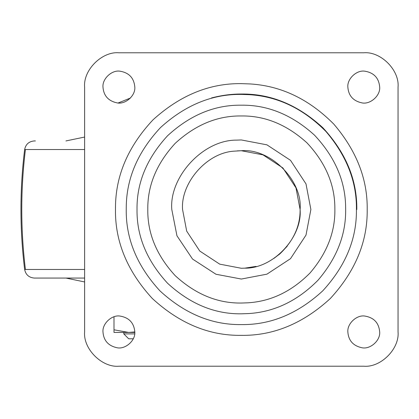 <?xml version="1.0" encoding="UTF-8"?>
<svg xmlns="http://www.w3.org/2000/svg" width="419" height="419" viewBox="0 0 419 419"><rect width="100%" height="100%" fill="white"/><g stroke="black" fill="none" stroke-linecap="round" stroke-linejoin="round"><path stroke-width="0.63" d="M84.617 278.064L34.358 278.064C28.974 277.619 25.732 274.754 24.637 269.469C19.724 229.492 19.724 189.508 24.637 149.531C25.732 144.246 28.974 141.381 34.358 140.936L35.395 140.936M134.813 331.937C134.007 322.845 129.026 317.55 119.871 316.046C111.852 314.737 102.205 323.625 102.98 331.937C103.624 340.563 108.301 345.832 117.021 347.739C125.208 349.619 135.63 340.652 134.813 331.937C134.007 322.845 129.026 317.55 119.871 316.046M102.98 331.937C103.624 340.563 108.301 345.832 117.021 347.739M379.687 87.063C378.876 77.976 373.895 72.676 364.74 71.178C356.721 69.868 347.073 78.756 347.854 87.063C348.493 95.689 353.17 100.958 361.89 102.87C370.077 104.75 380.499 95.778 379.687 87.063C378.876 77.976 373.895 72.676 364.74 71.178M347.854 87.063C348.493 95.689 353.17 100.958 361.89 102.87M379.687 331.937C378.876 322.845 373.895 317.55 364.74 316.046C356.721 314.737 347.073 323.625 347.854 331.937C348.493 340.563 353.17 345.832 361.89 347.739C370.077 349.619 380.499 340.652 379.687 331.937C378.876 322.845 373.895 317.55 364.74 316.046M347.854 331.937C348.493 340.563 353.17 345.832 361.89 347.739M134.813 87.063C134.007 77.976 129.026 72.676 119.871 71.178C111.852 69.868 102.205 78.756 102.98 87.063C103.624 95.689 108.301 100.958 117.021 102.87C125.208 104.75 135.63 95.778 134.813 87.063C134.007 77.976 129.026 72.676 119.871 71.178M102.98 87.063C103.624 95.689 108.301 100.958 117.021 102.87M287.204 246.236L279.913 253.835L273.879 258.434M234.394 151.144L241.334 150.73C270.412 148.106 302.728 180.421 300.104 209.5C302.424 237.039 273.429 268.647 244.921 268.16L241.334 268.27L219.703 264.143L199.779 251.054L186.691 231.131L182.564 209.5C180.521 183.313 206.619 152.532 234.394 151.144L241.334 150.73L237.233 150.877L241.334 150.73L262.964 154.857L282.888 167.946L295.976 187.869L300.104 209.5C300.282 225.988 293.551 240.763 279.913 253.835L278.792 254.783M256.056 266.395L244.727 268.17M249.357 94.689C277.844 96.428 303.366 108.683 325.924 131.466C346.654 155.763 356.82 181.773 356.422 209.5C356.815 238.872 345.581 266.002 322.714 290.88C297.83 313.747 270.705 324.982 241.334 324.589C211.962 324.982 184.831 313.747 159.953 290.88C137.086 266.002 125.852 238.872 126.245 209.5L126.255 208.054C126.255 178.824 137.689 151.982 160.55 127.523C185.334 105.054 212.26 94.013 241.334 94.411L249.357 94.689M248.608 313.559L241.334 313.815C214.711 314.171 190.121 303.99 167.574 283.26C146.844 260.712 136.662 236.122 137.018 209.5C136.662 182.878 146.844 158.288 167.574 135.74C190.121 115.01 214.711 104.829 241.334 105.185C267.683 104.823 292.09 114.832 314.554 135.201C335.279 157.366 345.638 181.694 345.638 208.191L345.649 209.5C346.01 234.63 336.797 258.209 318.005 280.227C297.558 300.879 274.424 311.987 248.608 313.559M363.771 52.784L118.896 52.784C101.937 51.249 83.082 70.104 84.617 87.063L84.617 331.937C83.082 348.896 101.937 367.751 118.896 366.216L363.771 366.216C380.73 367.751 399.585 348.896 398.05 331.937L398.05 87.063C399.585 70.104 380.73 51.249 363.771 52.784C380.73 51.249 399.585 70.104 398.05 87.063M118.896 52.784C101.937 51.249 83.082 70.104 84.617 87.063M363.771 366.216C380.73 367.751 399.585 348.896 398.05 331.937M84.617 331.937C83.082 348.896 101.937 367.751 118.896 366.216M237.233 150.877L241.334 150.73M123.83 332.424L134.808 332.424L128.691 332.424L113.999 329.8L113.999 332.424L128.691 332.424L134.813 331.942M113.999 329.8L113.999 316.79L113.999 332.424L123.794 332.424L123.794 333.896L134.693 333.896M123.794 333.896L128.691 338.793L133.263 338.793M84.617 269.469L24.637 269.469M84.617 149.531L24.637 149.531M25.428 269.469C20.552 229.492 20.552 189.508 25.428 149.531M310.877 209.5L305.996 235.101L290.508 258.675L266.929 274.162L241.334 279.044L215.963 274.251L192.52 259.036L176.949 235.782L171.79 209.5C169.098 177.158 202.869 139.894 236.484 140.124L241.334 139.956L266.929 144.838L290.508 160.325L305.996 183.899L310.877 209.5M115.471 209.5L115.482 207.918C115.482 175.949 127.984 146.592 152.993 119.85C180.091 95.275 209.542 83.203 241.334 83.638L250.112 83.941C281.264 85.843 309.175 99.245 333.849 124.16C356.517 150.73 367.636 179.18 367.196 209.5C367.625 241.622 355.338 271.287 330.334 298.501C303.12 323.505 273.455 335.797 241.334 335.362C209.212 335.797 179.547 323.505 152.333 298.501C127.329 271.287 115.036 241.622 115.471 209.5M247.854 302.811L241.334 303.042C217.461 303.361 195.411 294.227 175.189 275.644C156.606 255.422 147.472 233.373 147.792 209.5C147.472 185.627 156.606 163.578 175.189 143.356C195.411 124.773 217.461 115.639 241.334 115.958C264.96 115.639 286.847 124.611 306.991 142.874C325.573 162.75 334.865 184.564 334.865 208.327L334.875 209.5C335.2 232.037 326.935 253.176 310.086 272.926C291.755 291.441 271.009 301.402 247.854 302.811M211.506 97.946C221.719 95.286 231.665 93.976 241.334 94.029C270.805 93.636 298.019 104.907 322.981 127.853C345.926 152.815 357.198 180.029 356.805 209.5M84.617 137.055L65.945 140.936M65.945 278.064L84.617 281.945M130.44 98.025L118.189 102.964"/></g></svg>
